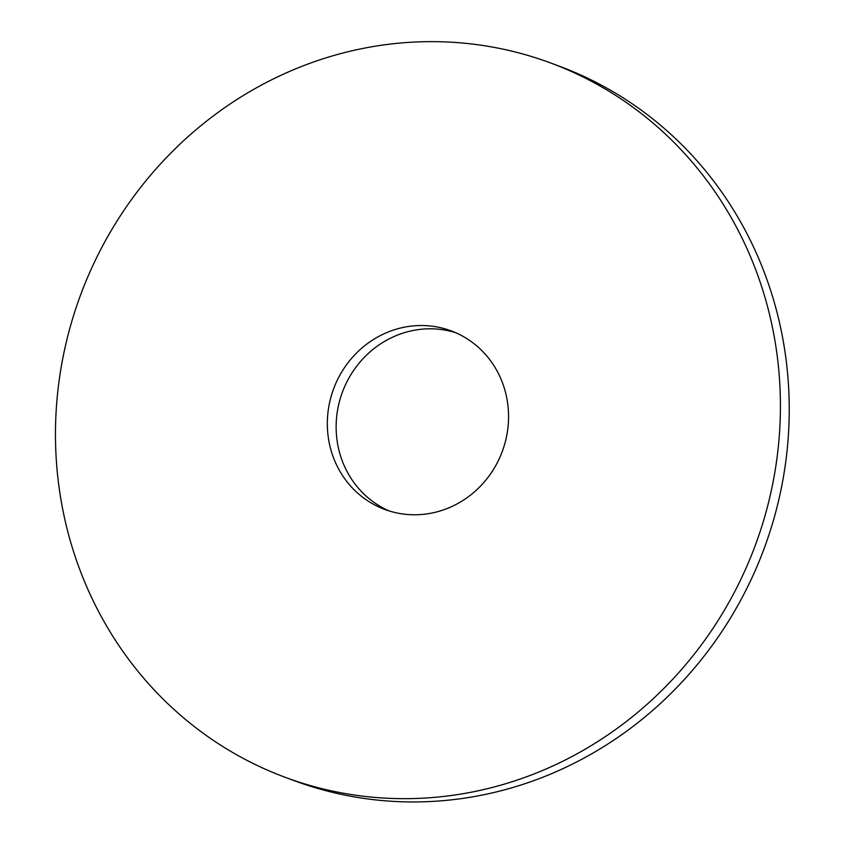 <?xml version="1.0" encoding="UTF-8"?>
<svg xmlns="http://www.w3.org/2000/svg" width="844" height="844" viewBox="0 0 844 844"><rect width="100%" height="100%" fill="white"/><g stroke="black" fill="none" stroke-linecap="round" stroke-linejoin="round"><path stroke-width="1.27" d="M551.026 63.121L559.836 66.402A381.024 359.839 110.4 0 1 747.584 586.939A381.024 359.839 110.4 0 1 293.67 780.468L284.871 777.187A381.024 359.839 110.4 0 1 80.771 294.472A381.024 359.839 110.4 0 1 551.026 63.121A381.024 359.839 110.4 0 1 738.774 583.658A381.024 359.839 110.4 0 1 284.871 777.187M389.126 510.926A95.256 89.96 110.4 0 1 342.464 392.017A95.256 89.96 110.4 0 1 455.57 332.652M498.15 461.024A95.256 89.96 110.4 0 1 384.674 509.407A95.256 89.96 110.4 0 1 333.654 388.736A95.256 89.96 110.4 0 1 451.213 330.89A95.256 89.96 110.4 0 1 498.15 461.024"/></g></svg>
